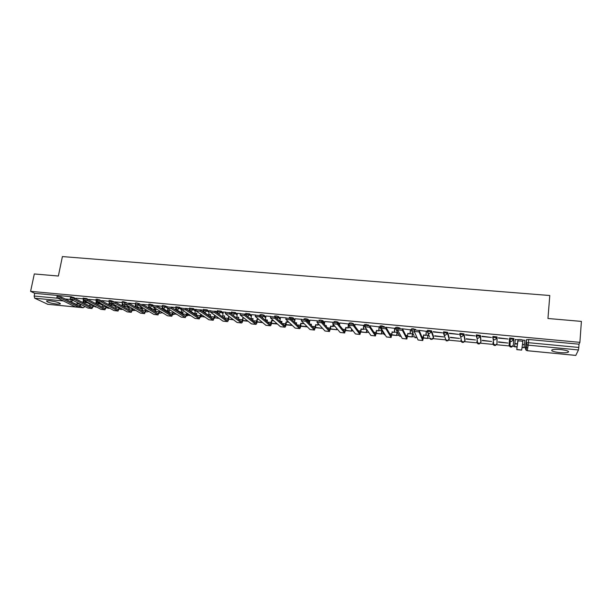<?xml version="1.0" encoding="UTF-8"?>
<svg xmlns="http://www.w3.org/2000/svg" width="612" height="612" viewBox="0 0 612 612"><rect width="100%" height="100%" fill="white"/><g stroke="black" fill="none" stroke-linecap="round" stroke-linejoin="round"><path stroke-width="0.92" d="M89.038 299.849L86.598 298.549L83.148 298.136M100.758 300.438L97.04 299.153L96.053 299.345M113.419 301.471L110.076 300.377L109.066 300.568M126.432 302.634L123.234 301.601L122.193 301.808M139.697 303.889L136.507 302.848L135.443 303.055M153.214 305.235L149.902 304.095L148.808 304.309M186.889 313.099L185.574 316.343L171.436 307.293L167.229 306.849L163.412 305.357L162.295 305.579M181.519 308.593L179.477 307.239L175.904 306.857M195.389 310.016L193.224 308.524L189.628 308.15M209.227 311.347L207.101 309.825L203.49 309.458M223.196 312.694L221.1 311.133L217.467 310.774M237.288 314.063L235.23 312.457L231.581 312.097M251.509 315.44L249.497 313.788L245.817 313.443M265.86 316.84L263.887 315.134L261.531 314.53L260.184 314.79M280.35 318.263L278.422 316.496L276.073 315.884L274.696 316.159M294.969 319.709L293.087 317.865L290.746 317.253L289.338 317.536M309.726 321.17L307.89 319.25L305.564 318.638L304.118 318.928M324.62 322.662L322.838 320.65L320.52 320.038L319.036 320.336M339.66 324.184L337.923 322.065L335.621 321.453L334.091 321.759M354.838 325.745L353.155 323.488L350.867 322.876L349.291 323.197M368.921 325.515L366.259 324.314L364.637 324.651M384.321 326.831L381.796 325.768L380.136 326.127M399.942 328.254L397.486 327.229L395.819 327.298L395.582 328.445M415.755 329.769L413.337 328.713L411.608 328.782L411.371 329.945M433.61 336.699L431.544 330.824L427.558 330.273L427.321 331.452M449.254 338.184L447.686 332.331L443.669 331.788L443.425 332.982M465.059 339.675L463.988 333.861L459.933 333.318L459.688 334.527M481.009 341.175L480.458 335.399L476.358 334.856L476.113 336.08M497.082 336.952L492.951 336.416L492.698 337.656L494.833 337.457L496.982 338.076L497.021 343.768L497.082 336.952L496.982 338.076L494.649 339.912L493.563 339.515L492.698 337.671M513.881 338.528L509.704 337.992L509.459 339.247L511.647 339.033L513.782 339.652L513.284 345.329L513.881 338.528L513.782 339.652L511.433 341.496L510.293 341.068L509.459 339.247M559.513 352.573C563.568 352.925 566.429 352.826 568.104 352.29C569.466 351.257 566.972 350.339 560.63 349.551C556.568 349.207 553.722 349.307 552.085 349.842C550.746 350.883 553.225 351.793 559.513 352.573M56.801 304.095L60.206 304.026C60.336 302.871 56.916 301.793 49.954 300.775L46.581 300.852C46.497 302.007 49.901 303.093 56.801 304.095M336.784 329.409L337.633 329.486M351.586 330.824L353.155 330.977M366.534 332.262L368.646 332.461M381.613 333.708L383.686 333.907M396.836 335.169L398.871 335.361M412.205 336.638L415.334 336.944M427.727 338.13L430.909 338.436M433.12 338.643L446.638 339.943M448.772 340.15L462.519 341.465M464.577 341.664L478.553 343.003M480.535 343.194L494.741 344.556M496.646 344.74L511.089 346.124M512.91 346.3L514.615 346.461M524.033 347.364L525.394 347.494M525.471 347.501L527.766 347.723M568.158 351.594L568.625 351.64M47.767 304.279L34.708 298.212L34.157 296.032L34.723 293.332L71.306 296.751L76.263 298.633M83.523 302.405L84.663 303.001M34.31 273.954L30.6 291.335L579.893 342.353L581.4 321.399L547.947 318.492L549.79 295.519L62.401 256.573L58.37 276.035L34.31 273.954M34.723 293.332L30.6 291.335M578.462 349.942L528.217 345.168L527.253 350.691L526.106 350.24L525.31 348.488L526.481 339.706L526.205 342.896L528.462 342.689L578.799 347.448L578.462 349.942L575.8 355.388M578.799 347.448L579.036 344.196L579.893 342.353M518.043 339.629L515.243 339.675M498.466 342.146L507.876 343.041L498.497 341.848M498.474 338.107L508.098 339.01L498.505 337.793M482.287 340.609L491.604 341.488L482.317 340.31M481.927 336.554L491.451 337.442L481.958 336.24M466.267 339.079L475.493 339.958L466.29 338.788M465.541 335.009L474.973 335.896L465.571 334.71M450.394 337.572L459.536 338.444L450.424 337.281M449.315 333.486L458.656 334.366L449.346 333.188M434.673 336.08L443.723 336.937L434.704 335.789M433.25 331.979L442.499 332.852L433.281 331.681M428.017 335.445L426.021 334.963M426.426 331.337L418.968 330.335M412.511 333.968L410.162 333.456M410.576 329.853L402.283 328.774M397.15 332.507L394.449 331.964M394.878 328.376L385.79 327.236M379.333 326.923L370.344 325.836M363.933 325.477L355.006 324.391M348.679 324.046L339.821 322.96M332.951 322.272L324.773 321.545M317.123 320.787L309.871 320.145M301.464 319.319L295.106 318.76M285.949 317.865L280.48 317.383M270.588 316.427L265.983 316.022M259.962 315.7L259.434 315.379M255.38 314.996L251.631 314.675M245.703 314.193L244.333 313.964M240.424 313.596L237.402 313.336M231.466 312.808L229.378 312.556M225.514 312.197L223.265 311.982L222.692 315.792L224.673 315.976L224.313 318.179M217.359 311.447L214.567 311.171M210.735 310.812L209.335 310.705M196.1 309.435L195.496 309.404M122.063 302.496L115.01 301.854M126.133 306.482L122.737 306.207M108.936 301.265L102.005 300.63M113.098 305.243L109.961 304.998M95.916 300.041L89.084 299.406L89 300.025M100.169 304.011L97.293 303.789M96.336 303.736L97.216 304.21M524.958 340.28L522.809 340.073M83.01 298.832L76.347 298.228M203.375 310.123L199.895 309.794M189.513 308.823L185.367 308.433M175.782 307.53L170.977 307.079M162.172 306.26L156.726 305.748M148.685 304.99L142.604 304.424M135.313 303.736L128.612 303.108M87.355 302.795L84.739 302.596M476.909 340.762L477.352 341.037M492.974 342.292L493.647 342.636M509.192 343.837L510.079 344.242M579.036 344.196L528.73 339.492L526.481 339.706M381.796 330.763L378.889 330.488M366.626 329.325L363.482 329.026M350.699 327.81L348.22 327.573M334.932 326.311L333.104 326.142M319.319 324.827L318.125 324.72M303.858 323.358L303.292 323.304M206.825 314.147L206.175 314.086M193.078 312.839L191.908 312.724M179.454 311.546L177.778 311.386M165.944 310.261L163.779 310.055M152.556 308.991L149.909 308.739M139.284 307.729L136.17 307.431M517.836 339.798L518.02 339.637C520.231 339.385 521.883 339.599 522.977 340.28L522.855 341.68C521.761 341.006 520.108 340.792 517.897 341.037L516.773 349.636L517.714 341.198M514.876 343.822L515.273 339.369L514.876 343.822L517.255 344.043M514.906 343.562L517.278 343.783M522.487 344.281L524.538 344.472L522.449 344.541M524.905 340.272L524.538 344.472M514.585 346.797L514.883 343.409L514.585 346.797L516.995 347.027M522.036 347.509L523.987 347.7L522.074 347.256M514.608 346.545L517.01 346.774M524.255 344.709L524.025 347.448M522.855 341.68L521.669 350.11L516.78 349.636M414.255 331.337L414.561 329.891L419.228 330.541L419.075 331.903L414.248 331.444L418.095 340.012L422.77 340.532M419.075 331.903L422.708 340.456L423.496 337.281L423.619 334.886L422.854 339.163L419.228 330.541M423.619 334.886L425.975 335.368L426.442 331.199M426.327 331.031L425.876 335.101M423.405 338.038L427.689 338.451L428.033 335.345M423.435 337.793L427.689 338.451M427.926 335.147L427.589 338.199M423.733 335.154L425.975 335.368M397.777 328.529L402.551 328.981L402.398 330.327L397.616 329.876L402.214 338.474L406.842 338.994M402.398 330.327L406.881 338.994L407.89 333.647L406.926 337.625L402.551 328.981M407.76 333.379L410.117 333.854L410.591 329.73M410.453 329.539L409.986 333.586M407.546 336.516L412.174 336.96L412.526 333.892M407.584 336.279L412.174 336.96M412.396 333.67L412.052 336.707M407.89 333.647L410.117 333.854M381.322 326.984L386.05 327.428L385.889 328.774L381.154 328.33L386.478 336.952L391.076 337.464M385.889 328.774L391.122 337.472L392.2 332.155L391.152 336.103L386.05 327.428M392.047 331.88L394.403 332.362L394.893 328.269M394.732 328.063L394.25 332.094M391.848 335.009L396.798 335.491L397.165 332.438M391.879 334.772L396.798 335.491M397.012 332.209L396.66 335.231M392.2 332.155L394.403 332.362M365.035 325.454L369.717 325.898L369.549 327.236L364.859 326.793L370.895 335.445L375.462 335.957M370.352 325.775L370.237 326.678M369.549 327.236L375.378 335.881L376.403 332.775L376.487 330.404L375.531 334.603L369.717 325.898M376.487 330.404L378.843 330.885L379.341 326.816M379.165 326.601L378.675 330.61M376.296 333.517L381.574 334.03L381.942 331M376.334 333.28L381.574 334.03M381.781 330.763L381.414 333.769M376.663 330.671L378.843 330.885M348.909 323.947L353.545 324.383L353.369 325.706L348.733 325.27L355.465 333.953L360.001 334.458M355.014 324.337L354.792 326.058M353.369 325.706L359.902 334.382L361.003 331.299L361.072 328.942L360.063 333.112L353.545 324.383M361.072 328.942L363.436 329.417L363.949 325.377M363.75 325.156L363.237 329.149M360.896 332.041L366.489 332.576L366.856 329.654M360.935 331.803L366.489 332.576M366.672 329.394L366.305 332.316M361.271 329.21L363.436 329.417M332.943 322.447L337.533 322.876L337.357 324.199L332.767 323.763L340.18 332.477L344.678 332.974M340.945 327.03L341.374 327.542M339.828 322.914L339.507 325.286M337.357 324.199L344.571 332.897L345.757 329.837L345.811 327.489L344.74 331.635L337.533 322.876M345.811 327.489L348.167 327.963L348.695 323.955M348.473 323.725L347.953 327.695M345.642 330.579L351.548 331.146L351.801 329.225M345.681 330.342L351.548 331.146M351.594 328.958L351.342 330.885M346.025 327.764L348.167 327.963M317.138 320.963L321.683 321.392L321.499 322.708L316.955 322.279L325.033 331.008L329.508 331.505M325.661 325.821L326.326 325.89M325.416 325.553L326.357 325.638L326.242 326.471M324.781 321.507L324.383 324.406M321.499 322.708L329.386 331.429L330.648 328.392L330.694 326.051L329.562 330.174L321.683 321.392M330.694 326.051L333.05 326.525L333.333 324.437M333.096 324.161L332.813 326.257M330.534 329.126L336.745 329.723L336.891 328.613M330.572 328.889L336.745 329.723M336.669 328.353L336.516 329.463M330.931 326.326L333.05 326.525M301.487 319.495L305.985 319.915L305.801 321.224L301.303 320.803L310.039 329.554L314.484 330.052M310.299 324.36L311.386 324.467M310.032 324.092L311.416 324.222L311.263 325.355M309.879 320.107L309.404 323.442M305.801 321.224L314.354 329.975L315.685 326.961L315.716 324.628L314.522 328.721L305.985 319.915M315.716 324.628L318.072 325.102L318.271 323.694M318.01 323.419L317.819 324.827M315.562 327.688L322.073 328.315L322.134 327.871M315.608 327.451L322.073 328.315M321.889 327.611L321.828 328.047M315.968 324.903L318.072 325.102M285.988 318.041L290.448 318.462L290.256 319.762L285.796 319.342L295.183 328.116L299.597 328.613M295.083 322.914L296.591 323.06M294.8 322.639L296.621 322.815L296.422 324.199M295.114 318.722L294.571 322.425M290.256 319.762L299.658 328.621C300.155 328.46 300.561 327.435 300.859 325.538L300.875 323.22L299.635 327.29L290.448 318.462M300.875 323.22L303.238 323.694L303.353 322.861M303.078 322.585L302.963 323.419M300.737 326.265L307.392 326.907M300.783 326.035L307.132 326.64M301.158 323.496L303.238 323.694M270.649 316.603L275.056 317.016L274.865 318.309L270.45 317.896L280.464 326.693L284.848 327.183M280.48 317.353L279.906 321.224L281.925 321.667M279.906 321.224L281.964 321.422L281.727 323.021M274.865 318.309L284.917 327.19C285.444 327.038 285.865 326.02 286.179 324.13L286.179 321.82L284.878 325.867L275.056 317.016M286.179 321.82L288.589 321.95M286.049 324.857L292.337 325.462M286.095 324.62L292.062 325.194M286.477 322.096L288.535 322.295M255.456 315.172L259.825 315.585L259.626 316.871L255.258 316.458L265.891 325.286L270.236 325.775M265.99 315.991L265.401 319.847L267.406 320.283M265.401 319.847L267.444 320.038L267.169 321.828M259.626 316.871L270.313 325.783C270.871 325.63 271.307 324.62 271.629 322.738L271.613 320.436L270.267 324.459L259.825 315.585M271.613 320.436L273.556 320.619M271.498 323.457L277.435 324.031M271.544 323.228L277.129 323.763M271.935 320.711L273.87 320.895M240.401 313.757L244.731 314.17L244.532 315.448L240.202 315.042L251.448 323.886L255.762 324.368M251.631 314.644L251.035 318.485L253.016 318.913M251.035 318.485L253.054 318.676L252.748 320.619M244.532 315.448L255.839 324.375C256.428 324.23 256.887 323.228 257.216 321.361L257.193 319.066L255.785 323.06L244.731 314.17M257.193 319.066L258.555 319.196M257.078 322.073L262.663 322.608M257.132 321.843L262.341 322.348M257.522 319.342L258.884 319.472M225.484 312.35L229.791 312.77L229.584 314.04L225.3 313.635L237.135 322.501L241.419 322.983M237.402 313.313L236.798 317.131L238.757 317.559M236.798 317.131L238.795 317.322L238.466 319.403M229.584 314.04L241.503 322.991C242.123 322.853 242.597 321.851 242.933 319.992L242.895 317.712L242.582 319.716L241.442 321.683L229.791 312.77M242.895 317.712L243.691 317.781M245.504 314.071L245.404 314.713M242.796 320.703L248.036 321.208M242.842 320.474L247.699 320.94M243.247 317.988L244.043 318.064M210.712 310.957L214.988 311.378L214.781 312.648L210.536 312.242L222.952 321.132L227.213 321.606M222.692 315.792L224.635 316.213M214.781 312.648L227.304 321.614C227.947 321.476 228.437 320.481 228.781 318.638L228.735 316.366L228.406 318.362L227.228 320.313L214.988 311.378M231.336 312.74L231.16 313.818M228.681 319.173L233.547 319.816M228.689 319.12L233.187 319.548M196.077 309.573L200.331 310.001L200.116 311.263L195.917 310.865L208.906 319.77L213.137 320.244M209.342 310.682L208.707 314.461L210.635 314.882M208.707 314.461L210.673 314.644L210.283 316.955M214.667 315.203L214.368 317.016L213.144 318.951L200.331 310.001M217.245 311.73L217.053 312.885M215.24 315.616L214.881 317.789L219.188 318.439M214.881 317.789L218.813 318.171M200.116 311.263L213.228 320.252L215.057 315.478M181.588 308.203L185.811 308.639L185.597 309.894L181.435 309.504L194.983 318.424L199.183 318.898M195.503 309.381L194.861 313.145L196.766 313.566M194.861 313.145L196.804 313.329L196.383 315.723M200.713 314.155L200.461 315.685L199.191 317.605L185.811 308.639M203.306 310.559L203.077 311.921M201.585 314.752L201.294 316.488L204.966 317.07M201.294 316.488L204.576 316.802M203.482 312.204L203.567 311.707M185.597 309.894L199.282 318.906L201.118 314.438M171.436 307.293L171.215 308.54L167.091 308.15L181.19 317.093L185.367 317.559M181.527 309.565L181.129 311.837L183.019 312.258M181.129 311.837L183.057 312.021L182.606 314.499M189.46 309.626L189.23 310.934M196.016 315.478L196.123 314.882M188.052 313.864L187.823 315.195L190.875 315.716M187.823 315.195L190.47 315.448M195.718 314.614L195.618 315.211M189.651 311.21L189.774 310.506M171.215 308.54L185.153 317.475L187.096 314.644L187.318 313.375M153.008 305.503L157.192 305.954L156.963 307.193L152.878 306.811L167.52 315.769L171.666 316.236M167.864 308.639L167.527 310.544L169.402 310.965M167.527 310.544L169.44 310.728L168.958 313.275M173.196 312.021L171.658 314.958L157.192 305.954M175.759 308.532L175.514 309.924M182.567 314.476L182.713 313.658M174.642 312.939L174.474 313.918L176.914 314.377M174.474 313.918L176.486 314.109M182.292 313.39L182.154 314.208M175.95 310.207L176.111 309.297M156.963 307.193L171.765 316.243L173.632 312.296M138.924 304.172L143.078 304.631L142.856 305.87L138.809 305.487L153.972 314.453L158.087 314.92M154.331 307.698L154.048 309.267L155.899 309.68M154.048 309.267L155.938 309.442L155.425 312.051M159.617 310.934L158.08 313.65L143.078 304.631M162.188 307.408L161.92 308.899M161.354 311.998L161.239 312.648L163.075 313.046M161.239 312.648L162.639 312.778M168.989 312.166L168.813 313.183M162.371 309.175L162.562 308.096M142.856 305.87L157.865 314.836L160.076 311.21M124.963 302.856L129.101 303.322L128.872 304.547L124.863 304.172L140.546 313.153L144.639 313.619M140.921 306.734L140.684 307.997L142.52 308.402M140.684 307.997L142.565 308.173L141.953 310.797M146.169 309.84L144.623 312.35L129.101 303.322M148.739 306.26L148.448 307.859M148.188 311.034L149.366 311.73M148.119 311.386L148.915 311.462M148.915 308.142L149.144 306.887M128.872 304.547L144.409 313.528L146.643 310.123M111.139 301.548L115.255 302.022L115.018 303.246L111.047 302.871L127.242 311.868L131.305 312.327M127.625 305.755L127.441 306.734L129.262 307.147M127.441 306.734L129.3 306.91L128.727 309.626M132.842 308.739L131.282 311.064L115.255 302.022M135.42 305.105L135.099 306.811M135.13 310.055L135.787 310.429M135.589 307.094L135.849 305.694M115.018 303.246L131.067 312.235L133.332 309.022M97.438 300.255L101.531 300.737L101.294 301.953L97.362 301.578L114.054 310.59L118.085 311.049M114.452 304.761L114.314 305.487L116.112 305.893M114.314 305.487L116.058 305.656M116.15 305.709L115.553 308.417M119.631 307.637L118.062 309.794L101.531 300.737M122.216 303.95L121.872 305.755M122.369 306.038L122.66 304.501M101.294 301.953L117.841 310.957L120.136 307.92M83.859 298.97L87.937 299.459L87.7 300.668L83.798 300.301L100.98 309.328L104.989 309.779M101.401 303.759L101.301 304.256L103.045 304.654M101.301 304.256L102.525 304.371M103.084 304.669L102.502 307.216M106.542 306.536L104.966 308.524L87.937 299.459M109.127 302.795L108.76 304.692M115.217 308.234L115.614 308.272M109.28 304.975L109.602 303.307M87.7 300.668L104.736 309.687L107.054 306.819M70.411 297.7L74.473 298.197L74.228 299.398L70.365 299.031L88.021 308.073L92.007 308.524M88.465 302.749L89.65 303.376M88.403 303.024L89.115 303.093M90.132 303.628L89.559 306.023M93.559 305.434L91.976 307.278L74.473 298.197M96.16 301.639L95.77 303.628M102.028 306.964L102.579 307.017M97.308 303.743L97.178 304.378M96.298 303.912L96.65 302.129M74.228 299.398L91.746 308.433L94.095 305.709M57.084 296.445L61.124 296.942L60.879 298.143L57.054 297.776L75.177 306.834L79.139 307.278M75.636 301.731L76.378 302.114M76.347 298.205L76.171 299.077M77.296 302.58L76.73 304.837M82.75 302.489L83.446 302.787L83.813 300.951M83.301 300.492L82.903 302.504M88.962 305.709L89.658 305.778M84.747 302.55L84.571 303.437M80.7 304.325L79.101 306.038L61.124 296.942M60.879 298.143L78.871 307.186L81.243 304.608M86.598 298.549L86.514 299M95.862 300.324L97.446 300.217M99.519 299.758L99.442 300.14M108.875 301.555L111.132 301.563M122.01 302.795L124.94 302.963M135.26 304.042L138.863 304.493M138.962 303.445L138.779 304.439L136.736 306.084L135.642 305.464M148.624 305.304L149.718 305.097L152.893 306.145M152.342 304.7L152.166 305.694L150.108 307.346L148.953 306.643M162.119 306.581L165.668 306.964L167.053 307.844M165.844 305.962L165.668 306.964L163.603 308.624L162.371 307.813M175.728 307.867L179.301 308.241L181.504 309.695M179.477 307.239L179.301 308.241L177.22 309.909L175.919 308.976M189.46 309.159L193.048 309.534L195.22 311.018M193.224 308.524L193.048 309.534L190.967 311.21L189.59 310.131M203.314 310.468L206.933 310.842L209.059 312.357M207.101 309.825L206.933 310.842L204.829 312.518L203.391 311.279M217.298 311.791L220.932 312.158L223.028 313.711M221.1 311.133L220.932 312.158L218.828 313.841L217.329 312.403M231.412 313.122L235.069 313.482L237.127 315.081M235.23 312.457L235.069 313.482L232.95 315.18M245.657 314.469L249.336 314.82L251.348 316.465M249.497 313.788L249.336 314.82L247.646 316.511M260.222 314.576L260.062 315.608L263.734 316.175L265.707 317.873M263.887 315.134L262.403 317.781M274.903 316.909L278.261 317.536L280.197 319.296M278.422 316.496L277.259 318.997M290.134 318.278L292.934 318.913L294.816 320.742M293.087 317.865L292.23 320.175M305.663 319.724L307.744 320.305L309.58 322.21M307.89 319.25L307.316 321.285M321.522 321.277L322.692 321.713L324.475 323.71M322.838 320.65L322.509 322.31M337.656 323.029L339.515 325.24M337.923 322.065L337.77 323.174M353.155 323.488L353.07 324.108M368.531 324.926L368.47 325.4M384.053 326.38L384.007 326.777M395.65 328.705L397.922 328.384M399.735 327.848L399.69 328.231M414.056 335.72L411.363 330.036L414.546 330.021M415.563 329.325L415.51 329.769M429.555 336.883L427.314 331.536L429.211 331.306L431.429 331.918L433.487 337.77M431.544 330.824L431.429 331.918L429.15 333.724L428.247 333.418L427.558 330.273M445.559 339.071L443.417 333.043L445.375 332.821L447.571 333.433L449.147 339.255M447.686 332.331L447.571 333.433L445.284 335.246L444.335 334.925L443.669 331.788M461.456 340.624L460.89 340.318L461.762 342.131L460.584 336.439L459.681 334.573L461.693 334.351L463.881 334.971L464.952 340.746M463.988 333.861L463.881 334.971L461.57 336.784L460.584 336.439L459.933 333.318M477.49 342.185L476.802 341.84L477.658 343.638L476.993 337.969L476.105 336.118L478.179 335.896L480.344 336.516L480.902 342.261M480.458 335.399L480.344 336.516L478.026 338.344L476.993 337.969L476.358 334.856M73.8 297.348L73.685 297.899M47.415 304.24L83.102 307.698L80.547 306.398M76.852 304.531L70.342 301.609M63.388 300.943L34.708 298.212M525.31 348.488L526.205 342.896L527.031 344.701L526.106 350.24L527.246 350.722L575.854 355.396M187.295 313.505L188.029 313.994M201.027 314.989L201.493 315.302M364.507 325.729L365.15 325.355M380.006 327.206L381.368 326.823M433.617 336.631L433.495 337.702L431.292 339.446L430.412 339.147L432.439 339.224M449.262 338.122L449.147 339.193L446.928 340.945L446.018 340.632L448.015 340.762M465.059 339.629L464.952 340.708L462.718 342.468L461.762 342.131L463.743 342.307M481.009 341.152L480.91 342.23L478.661 343.998L477.658 343.638L479.64 343.868M513.284 345.329L511.012 347.111L509.911 346.69L509.1 344.923L509.452 339.346M82.957 299.107L83.875 298.916M492.874 343.378L493.708 345.16L494.756 345.55L497.021 343.768M417.009 337.694L414.959 337.679L417.047 337.671M411.608 328.782L412.304 331.933L414.462 331.918M398.71 334.489L399.644 336.218L401.12 336.432L399.644 336.218L396.522 330.449L398.037 330.671M395.566 328.552L396.522 330.449L395.819 327.298M383.533 333.249L384.474 334.772L385.285 335.016M379.93 327.083L380.886 328.988L381.72 329.241M368.516 332.033L369.411 333.318M364.438 325.63L365.364 327.512L364.675 324.375M245.642 314.644L245.856 313.222M231.412 313.528L231.527 314.094M200.606 317.07L201.371 316.542M186.79 315.884L187.953 315.279M173.127 314.606L174.657 314.033M161.583 312.854L159.61 313.252L161.476 312.786M148.525 311.623L146.551 311.99L148.402 311.554M133.294 310.552L135.451 310.33M122.454 304.286L123.479 304.83L124.97 304.233M120.518 309.343L122.484 309.228M109.372 303.108L110.336 303.59L111.614 303.185M107.842 308.142L109.548 308.157M96.405 301.93L98.356 302.114M95.273 306.941L96.688 307.071M83.553 300.752L85.175 301.02M528.73 339.492L528.217 345.168L527.031 344.701L526.351 342.774L526.626 339.576M71.306 296.751L71.16 297.463M70.793 299.253L71.428 299.582M34.157 296.032L58.079 298.289M65.102 298.954L70.747 299.49L71.252 301.693L73.134 300.454M84.938 306.49L83.102 307.698L85.106 306.581M527.253 350.691L575.823 355.427M521.684 350.033L516.788 349.559M423.382 337.021L421.897 336.875M422.708 340.456L418.095 340.012M407.516 335.498L405.771 335.33M406.781 338.918L402.214 338.474M391.795 333.999L389.798 333.808M390.999 337.388L386.478 336.952M376.227 332.507L373.986 332.293M375.378 335.881L370.895 335.445M360.812 331.031L358.334 330.794M359.902 334.382L355.465 333.953M345.535 329.57L342.827 329.31M344.571 332.897L340.18 332.477M330.411 328.124L327.466 327.841M329.386 331.429L325.033 331.008M315.425 326.686L312.258 326.387M314.354 329.975L310.039 329.554M300.584 325.27L297.195 324.941M299.452 328.529L295.183 328.116M285.88 323.863L282.27 323.518M284.695 327.106L280.464 326.693M271.307 322.47L267.49 322.103M270.083 325.691L265.891 325.286M256.879 321.086L252.848 320.703M255.594 324.291L251.448 323.886M242.582 319.716L238.481 319.326M241.25 322.899L237.135 322.501M228.406 318.362L224.344 317.972M227.029 321.522L222.952 321.132M214.368 317.016L210.344 316.633M212.945 320.16L208.906 319.77M200.461 315.685L196.467 315.302M198.984 318.814L194.983 318.424M186.675 314.369L182.72 313.987M185.153 317.475L181.19 317.093M173.012 313.061L169.096 312.686M171.452 316.144L167.52 315.769M159.472 311.768L155.586 311.393M157.865 314.836L153.972 314.453M146.054 310.483L142.206 310.116M144.409 313.528L140.546 313.153M132.758 309.205L128.941 308.846M131.067 312.235L127.242 311.868M119.577 307.951L115.79 307.584M117.841 310.957L114.054 310.59M106.511 306.696L102.762 306.337M104.736 309.687L100.98 309.328M93.559 305.457L89.842 305.105M91.746 308.433L88.021 308.073M80.463 304.202L77.035 303.873M78.871 307.186L75.177 306.834M568.181 351.234L568.104 352.29M60.313 303.491L60.206 304.026M509.704 337.992L510.293 341.068L509.911 346.69L511.892 347.019M492.951 336.416L493.708 345.16L495.689 345.436M380.174 325.829L380.886 328.988L384.474 334.772L385.308 335.055M349.33 322.929L349.23 323.664M334.129 321.507L334.045 322.111M319.066 320.091L318.99 320.673M304.149 318.691L304.065 319.303M289.369 317.307L289.269 318.003M274.727 315.93L274.604 316.779M231.611 311.89L231.558 314.124M217.505 310.567L217.337 311.584L218.293 313.704L224.321 318.102M203.521 309.259L203.352 310.269L204.316 312.388L210.352 316.611M189.666 307.958L189.49 308.968L190.47 311.087L196.498 315.142M175.935 306.666L175.759 307.675L176.746 309.787L182.774 313.696M162.325 305.396L162.149 306.398L163.144 308.509L169.164 312.273M148.846 304.133L148.662 305.128L149.657 307.239L155.685 310.881M135.474 302.879L135.29 303.866L136.3 305.977L142.321 309.504M122.232 301.632L122.04 302.626L123.05 304.73L129.071 308.15M109.097 300.408L108.905 301.387L109.93 303.491L115.943 306.811M96.084 299.184L95.893 300.163L96.918 302.267L102.923 305.495M83.178 297.975L82.987 298.947L84.02 301.05L90.025 304.195M214.552 318.24L214.98 317.865M200.583 317.161L201.455 316.595M186.767 315.937L188.045 315.341M173.12 314.629L174.757 314.094M133.018 310.391L135.581 310.406M119.891 308.999L120.839 309.519L122.622 309.305M106.87 307.614L108.14 308.303L109.686 308.234M93.965 306.26L96.818 307.14M47.621 304.294L83.232 307.744M518.02 339.637L517.897 341.037M414.561 329.891L414.408 331.245M397.93 328.323L397.769 329.669M381.467 326.77L381.299 328.116M365.165 325.24L364.997 326.571M349.031 323.717L348.855 325.048M333.058 322.21L332.874 323.534M317.238 320.726L317.054 322.034M301.578 319.25L301.387 320.558M286.072 317.789L285.88 319.089M270.711 316.343L270.519 317.636M255.502 314.912L255.303 316.197M240.44 313.497L240.241 314.775M225.53 312.097L225.323 313.367M210.757 310.705L210.543 311.975M196.123 309.328L195.909 310.59M181.626 307.966L181.412 309.221M167.275 306.612L167.053 307.867M153.054 305.281L152.824 306.52M138.962 303.957L138.733 305.189M125.001 302.642L124.772 303.873M111.177 301.341L110.94 302.565M97.476 300.056L97.239 301.272M83.898 298.778L83.66 299.987M70.449 297.516L70.204 298.717M57.123 296.262L56.87 297.463"/></g></svg>
